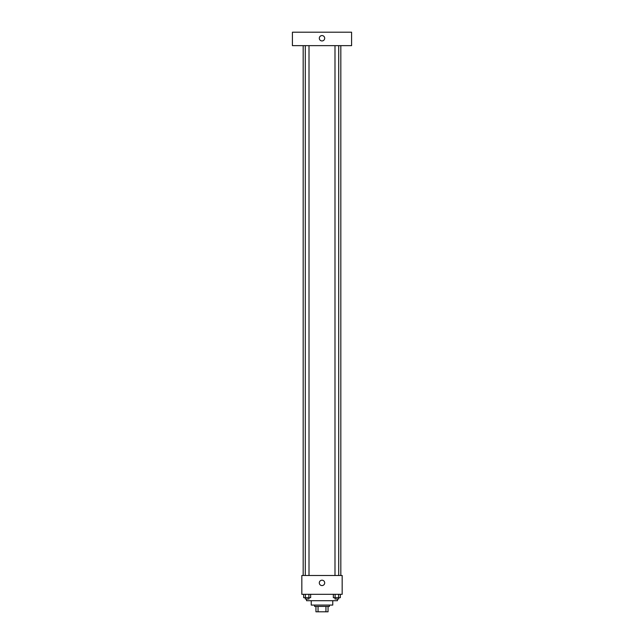 <?xml version="1.0" encoding="UTF-8"?>
<svg xmlns="http://www.w3.org/2000/svg" width="644" height="644" viewBox="0 0 644 644"><rect width="100%" height="100%" fill="white"/><g stroke="black" fill="none" stroke-linecap="round" stroke-linejoin="round"><path stroke-width="0.97" d="M325.945 606.423L325.945 611.8L315.946 611.8L315.946 606.423M325.945 611.8L328.054 611.8L328.054 606.423L328.054 611.8M329.398 605.078L329.398 606.423L314.602 606.423L314.602 605.078M318.056 606.423L318.056 611.8M332.755 600.707L332.755 605.078L311.245 605.078L311.245 600.707M337.464 599.025L337.464 600.707L306.536 600.707L306.536 599.025M342.173 594.315L301.827 594.315L301.827 575.495L342.173 575.495L342.173 594.315M324.689 582.884A2.689 2.689 0 0 1 320.656 585.219A2.689 2.689 0 0 1 320.656 580.558A2.689 2.689 0 0 1 324.689 582.884M340.829 45.652L340.829 575.495M334.993 575.495L334.993 45.652M309.007 45.652L309.007 575.495M351.584 45.652L292.416 45.652L292.416 32.2L351.584 32.2L351.584 45.652M322 35.565A2.689 2.689 0 0 1 324.326 39.598A2.689 2.689 0 0 1 319.674 39.598A2.689 2.689 0 0 1 322 35.565M340.338 594.315L340.338 597.68L333.351 597.68L333.351 594.315M338.591 594.315L338.591 597.68M335.097 594.315L335.097 597.68M338.704 597.68L338.704 599.025L334.993 599.025L334.993 597.68M310.649 594.315L310.649 597.68L303.662 597.68L303.662 594.315M308.903 594.315L308.903 597.68M305.409 594.315L305.409 597.68M309.007 597.68L309.007 599.025L305.296 599.025L305.296 597.68M303.171 45.652L303.171 575.495M338.704 575.495L338.704 45.652M305.296 45.652L305.296 575.495"/></g></svg>
